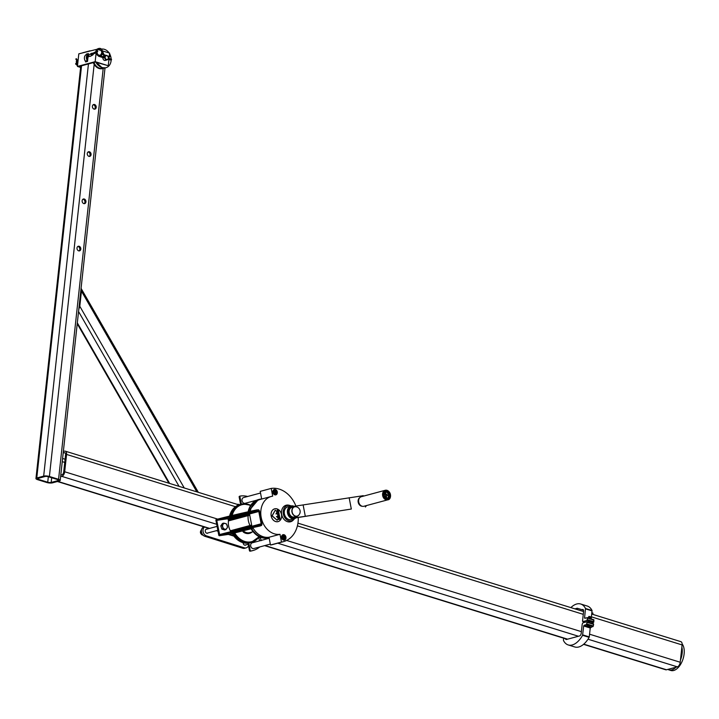 <?xml version="1.0" encoding="UTF-8"?>
<svg xmlns="http://www.w3.org/2000/svg" width="719" height="719" viewBox="0 0 719 719"><rect width="100%" height="100%" fill="white"/><g stroke="black" fill="none" stroke-linecap="round" stroke-linejoin="round"><path stroke-width="1.08" d="M246.024 544.84A2.139 1.681 -105.1 0 1 245.44 545.173A2.139 1.681 -105.1 0 1 245.287 545.2A2.139 1.681 -105.1 0 1 243.166 542.737M237.243 504.361A4.943 3.883 -105.1 0 1 239.472 504.684M248.486 545.649A4.943 3.883 -105.1 0 1 246.168 547.878A4.943 3.883 -105.1 0 1 244.352 547.824L206.434 535.88L204.861 536.302A4.943 3.883 -105.1 0 1 201.536 532.141A4.943 3.883 -105.1 0 1 203.126 527.27L203.783 526.811M246.168 547.878L244.586 548.3A4.943 3.883 -105.1 0 1 242.779 548.246L204.861 536.302M206.434 535.88A4.943 3.883 -105.1 0 1 203.144 531.898A4.943 3.883 -105.1 0 1 204.466 527.027M208.106 532.905A2.139 1.681 -105.1 0 1 207.521 533.228A2.139 1.681 -105.1 0 1 207.369 533.264A2.139 1.681 -105.1 0 1 205.319 531.503A2.139 1.681 -105.1 0 1 206.407 529.094A2.139 1.681 -105.1 0 1 207.072 529.085M93.308 62.625A9.554 7.505 74.9 0 0 99.132 68.512A9.554 7.505 74.9 0 0 102.61 68.602A9.554 7.505 74.9 0 0 102.79 68.548M97.047 62.598A9.554 7.505 74.9 0 0 102.484 67.604A9.554 7.505 74.9 0 0 105.963 67.703A9.554 7.505 74.9 0 0 111.121 60.126M111.13 59.156A9.554 7.505 74.9 0 0 109.567 53.709M109.099 52.963A9.554 7.505 74.9 0 0 101.28 49.171M100.247 49.503A9.554 7.505 74.9 0 0 99.375 49.953M201.428 530.99L200.547 531.224L201.653 529.409M202.479 534.442L201.653 534.666L200.547 531.224M203.162 535.269L201.653 534.666M265.41 539.277L265.113 537.461M260.26 537.192L258.714 537.803L259.397 536.823M260.035 537.452L260.718 539.034A2.966 2.328 -105.1 0 1 260.584 537.318M259.685 540.814L258.714 537.803M261.464 540.337A2.966 2.328 -105.1 0 1 260.718 539.034L261.087 540.706M265.266 538.207A2.966 2.328 -105.1 0 1 265.212 539.322M201.356 534.154A1.977 1.555 -105.1 0 1 200.565 531.503M222.117 525.508L223.169 528.771L225.892 529.606L227.564 527.198L226.503 523.935L223.789 523.099L223.106 524.259A2.966 2.328 -105.1 0 1 225.308 523.477A2.966 2.328 -105.1 0 1 227.195 525.526A2.966 2.328 -105.1 0 1 226.88 528.357A2.966 2.328 -105.1 0 1 224.688 529.148A2.966 2.328 -105.1 0 1 222.8 527.099A2.966 2.328 -105.1 0 1 223.106 524.259L222.117 525.508L220.796 525.868L222.468 523.45L223.789 523.099M223.169 528.771L221.847 529.121L220.796 525.868M225.892 529.606L224.571 529.966L221.847 529.121M253.268 502.356L254.742 501.233M588.897 627.453L587.001 626.977L587.297 625.584L589.895 625.934L589.787 626.923L589.176 626.851L589.787 626.923M587.189 626.573L589.176 626.851L587.189 626.573L587.297 625.584M588.582 626.555L588.69 625.557M588.636 617.136L588.861 616.435L590.308 616.659L590.272 617.306M588.843 616.435L590.218 616.587M587.001 626.977L587.594 627.274L587.001 626.977M584.915 622.277L582.543 621.081L583.603 611.321A2.31 1.276 -72.8 0 0 582.902 609.487A2.31 1.276 -72.8 0 0 582.462 609.487L581.824 609.658M591.216 618.933L592.043 610.521A20.995 11.648 -72.8 0 0 587.27 606.036L580.718 604.014A20.995 11.648 -72.8 0 0 570.868 607.609M591.297 623.13L593.481 622.537L593.813 619.733L587.369 617.774M594.011 620.191L587.468 618.169L586.929 620.515L582.741 621.602M587.468 618.169L587.135 617.702L584.772 618.304L584.574 617.783L585.491 608.499A20.995 11.648 -72.8 0 0 580.718 604.014M588.115 621.881L589.76 622.061M565.422 638.733A2.31 1.276 -72.8 0 0 566.042 639.47A2.31 1.276 -72.8 0 0 566.482 639.47L579.586 635.947A2.31 1.276 -72.8 0 0 581.204 633.367L582.165 624.55A1.645 0.917 -72.8 0 1 583.325 622.708L586.794 621.773L587.108 622.366L586.38 624.64L584.143 625.242L583.684 625.97L582.579 635.317A20.995 11.648 -72.8 0 1 568.217 644.943A20.995 11.648 -72.8 0 1 563.453 640.458L563.606 638.166M587.028 621.845L593.472 623.804L593.382 625.988L590.236 628.002L589.265 636.908L582.714 634.877M568.217 644.943L574.769 646.965A20.995 11.648 -72.8 0 0 589.122 637.34L589.265 636.908M587.989 617.927L588.187 617.396L590.2 617.369L590.676 618.762M588.25 617.36L590.605 617.585M589.463 618.385L589.58 617.369M63.182 453.051L64.368 452.736A2.472 1.375 107.2 0 1 64.845 452.736A2.472 1.375 107.2 0 1 65.591 454.696L63.703 472.024A2.472 1.375 107.2 0 1 61.969 474.783L60.782 475.106M591.746 614.071L680.857 641.654A4.116 2.283 107.2 0 1 682.106 644.925L680.219 662.253A4.116 2.283 107.2 0 1 677.334 666.846L666.495 669.766A4.116 2.283 107.2 0 1 665.704 669.766L583.549 644.341M63.353 451.478L64.539 451.164A4.116 2.283 107.2 0 1 65.33 451.164A4.116 2.283 107.2 0 1 66.57 454.435L64.692 471.763A4.116 2.283 107.2 0 1 61.798 476.364L60.612 476.679M682.133 643.927A14.829 8.233 107.2 0 1 683.05 658.928A14.829 8.233 107.2 0 1 673.703 670.494A14.829 8.233 107.2 0 1 670.863 670.485L668.895 669.874A14.829 8.233 107.2 0 1 667.852 669.398M675.977 667.214A14.829 8.233 107.2 0 1 671.744 669.883A14.829 8.233 107.2 0 1 668.895 669.874M681.873 647.091A14.829 8.233 107.2 0 1 680.462 660.078M38.565 479.393A2.472 0.683 6.2 0 1 37.586 478.728A2.472 0.683 6.2 0 1 38.08 478.387L44.982 476.526A2.472 0.683 6.2 0 1 48.425 476.742L57.592 479.573A2.472 0.683 6.2 0 1 58.572 480.238A2.472 0.683 6.2 0 1 58.077 480.58L51.175 482.44A2.472 0.683 6.2 0 1 47.733 482.224L38.565 479.393L38.691 478.216M36.768 477.982L43.67 476.122A4.116 1.132 6.2 0 1 49.404 476.472L58.572 479.312A4.116 1.132 6.2 0 1 60.207 480.418A4.116 1.132 6.2 0 1 59.38 480.984L52.487 482.844A4.116 1.132 6.2 0 1 46.753 482.494L37.586 479.654A4.116 1.132 6.2 0 1 35.95 478.548A4.116 1.132 6.2 0 1 36.768 477.982L81.553 65.788M82.793 52.766A4.116 1.132 6.2 0 1 82.973 52.712L89.866 50.86A4.116 1.132 6.2 0 1 90.064 50.815M94.405 109.162A2.391 1.878 74.9 0 0 95.178 106.798A2.391 1.878 74.9 0 0 93.569 104.794A2.391 1.878 74.9 0 0 93.209 104.722M89.273 156.418A2.391 1.878 74.9 0 0 90.046 154.055A2.391 1.878 74.9 0 0 88.428 152.042A2.391 1.878 74.9 0 0 88.078 151.97M79.009 250.913A2.391 1.878 74.9 0 0 79.782 248.558A2.391 1.878 74.9 0 0 78.164 246.545A2.391 1.878 74.9 0 0 77.814 246.473M84.141 203.666A2.391 1.878 74.9 0 0 84.914 201.302A2.391 1.878 74.9 0 0 83.296 199.298A2.391 1.878 74.9 0 0 82.946 199.226M89.417 151.781A2.391 1.878 74.9 0 0 88.545 151.754A2.391 1.878 74.9 0 0 87.359 154.549A2.391 1.878 74.9 0 0 89.794 156.365A2.391 1.878 74.9 0 0 91.07 154.109A2.391 1.878 74.9 0 0 89.417 151.781M84.285 199.028A2.391 1.878 74.9 0 0 83.413 199.001A2.391 1.878 74.9 0 0 82.227 201.796A2.391 1.878 74.9 0 0 84.653 203.621A2.391 1.878 74.9 0 0 85.938 201.365A2.391 1.878 74.9 0 0 84.285 199.028M79.153 246.284A2.391 1.878 74.9 0 0 78.281 246.258A2.391 1.878 74.9 0 0 77.095 249.053A2.391 1.878 74.9 0 0 79.521 250.868A2.391 1.878 74.9 0 0 80.807 248.612A2.391 1.878 74.9 0 0 79.153 246.284M94.549 104.525A2.391 1.878 74.9 0 0 93.686 104.507A2.391 1.878 74.9 0 0 92.49 107.302A2.391 1.878 74.9 0 0 94.926 109.117A2.391 1.878 74.9 0 0 96.211 106.861A2.391 1.878 74.9 0 0 94.549 104.525M184.253 487.967L79.8 306.285L78.784 309.431M79.8 306.285L81.445 291.141L81.067 288.373M577.024 609.514L583.585 611.501M591.746 614.035L592.816 614.359L592.95 613.1L591.89 612.768M577.096 609.496L577.24 608.238L583.513 610.179M574.912 608.867L577.24 608.238M88.104 56.199L88.392 53.557L86.424 54.087A0.989 0.773 74.9 0 1 86.046 54.734A4.287 3.361 74.9 0 0 85.354 61.124A0.989 0.773 74.9 0 1 85.57 61.96L87.538 61.43L88.024 56.999M88.212 55.246A3.298 2.588 74.9 0 0 87.727 59.74M86.046 54.734L88.024 54.204A0.989 0.773 74.9 0 0 88.392 53.557M88.024 54.204A4.287 3.361 74.9 0 0 87.323 60.594A0.989 0.773 74.9 0 1 87.538 61.43M80.609 67.433L77.427 66.445L78.802 53.844L96.499 49.395M77.427 66.445L95.169 61.672L108.263 65.726L95.357 62.077L78.811 66.525L80.645 67.101M96.058 53.458L95.169 61.672M97.721 49.44L101.163 50.501M102.377 50.878L109.63 53.125L109.333 55.839M109.216 56.927L109.045 58.518M108.946 59.452L108.263 65.726M104.282 55.785A2.391 1.878 74.9 0 0 104.138 55.821A2.391 1.878 74.9 0 0 103.114 56.675M102.853 57.565A2.391 1.878 74.9 0 0 105.378 60.432A2.391 1.878 74.9 0 0 105.828 60.225M106.933 55.705A1.977 1.555 -105.1 0 1 107.985 58.967A1.977 1.555 -105.1 0 1 105.262 58.122A1.977 1.555 -105.1 0 1 106.933 55.705M104.057 57.25L103.365 57.439L104.057 57.25M106.772 55.444A2.31 1.815 -105.1 0 1 108.371 57.7A2.31 1.815 -105.1 0 1 107.131 59.875A2.31 1.815 -105.1 0 1 106.286 59.857A2.31 1.815 -105.1 0 1 104.686 57.601A2.31 1.815 -105.1 0 1 105.927 55.426A2.31 1.815 -105.1 0 1 106.772 55.444M108.048 59.174L111.301 60.18L111.481 59.3M98.584 55.92L101.037 56.037L102.682 53.269L102.305 50.707C101.406 48.02 99.429 47.652 96.373 49.593L95.789 51.705M110.169 56.459L108.686 57.178L108.317 56.343L109.764 55.633L110.133 56.468M87.628 56.468L87.916 57.062L89.336 56.262M76.385 58.859L75.792 59.03L76.385 58.859M77.167 60.836L76.582 60.98L77.167 60.836M76.798 61.313L76.708 61.78A0.575 0.53 146.3 0 0 77.364 62.373A0.575 0.53 146.3 0 0 77.814 61.906L77.994 60.971A0.575 0.53 146.3 0 0 77.472 60.369M77.859 62.535A0.989 0.908 146.3 0 1 76.313 61.735L76.493 60.809A0.989 0.908 146.3 0 1 76.69 60.387M77.239 60.019A0.989 0.908 146.3 0 1 78.11 60.189M77.706 63.919A0.989 0.908 146.3 0 1 77.221 63.569L76.439 62.391M91.403 53.889A0.575 0.449 60.7 0 0 91.376 53.907L92.104 53.566A0.575 0.449 60.7 0 1 92.535 53.619M91.133 53.566L89.246 54.626A0.989 0.773 60.7 0 0 90.127 56.397L90.828 56.064A0.989 0.773 60.7 0 0 90.909 56.019M92.814 53.413A0.989 0.773 60.7 0 0 91.915 53.197L91.214 53.521A0.989 0.773 60.7 0 0 92.104 55.291L92.805 54.959A0.989 0.773 60.7 0 0 93.173 54.114M92.832 54.302A0.575 0.449 60.7 0 1 92.616 54.59L91.915 54.923A0.575 0.449 60.7 0 1 91.376 53.907M297.262 516.215A6.588 5.177 -105.1 0 1 296.237 517.626A6.588 5.177 -105.1 0 1 294.377 518.696A6.588 5.177 -105.1 0 1 287.528 513.078A6.588 5.177 -105.1 0 1 290.952 505.969A6.588 5.177 -105.1 0 1 294.071 506.32A6.588 5.177 -105.1 0 1 294.691 506.67M363.814 496.038A6.588 5.177 74.9 0 0 363.194 495.688L294.071 506.32M303.139 504.999L305.305 516.314L296.237 517.626M349.155 497.719L351.321 509.034L305.305 516.314M387.002 498.456A3.451 2.705 74.9 0 0 388.422 494.87A3.451 2.705 74.9 0 0 385.231 491.859M384.314 496.128L384.072 494.834L385.663 494.519L385.905 495.813L384.314 496.128L385.905 495.813M385.177 494.618L384.935 492.389L385.681 492.677L386.022 494.465M387.19 495.625L386.948 494.33L387.397 495.679M386.642 497.719L385.797 497.845L386.642 497.719L386.283 495.84M385.797 497.845L385.438 495.966M295.976 517.86L351.321 509.034M365.36 506.994A6.588 5.177 74.9 0 0 366.384 505.583M359.868 497.557A4.611 3.622 74.9 0 0 358.197 502.221A4.611 3.622 74.9 0 0 362.205 506.257M361.298 496.721A4.943 3.883 74.9 0 0 358.835 502.5A4.943 3.883 74.9 0 0 363.868 506.266L387.811 499.822A4.943 3.883 74.9 0 0 390.372 494.492A4.943 3.883 74.9 0 0 385.24 490.277A4.943 3.883 74.9 0 0 382.67 495.607A4.943 3.883 74.9 0 0 387.811 499.822C391.603 499.813 392.089 490.241 385.24 490.277L361.298 496.721M384.827 492.803L385.681 492.677M386.948 494.33L385.663 494.519M296.83 516.332A5.932 4.656 -105.1 0 1 292.076 517.761A5.932 4.656 -105.1 0 1 288.436 512.899A5.932 4.656 -105.1 0 1 294.26 506.787M386.049 498.204L386.543 498.132M250.221 511.335A19.44 15.27 -105.1 0 1 260.296 499.417L271.288 496.461A19.44 15.27 -105.1 0 1 272.69 496.164L271.207 488.417A27.358 21.48 -105.1 0 1 295.904 506.05M258.696 499.507A19.773 15.53 74.9 0 0 258.4 499.588L258.984 499.426A19.773 15.53 74.9 0 1 261.671 499.013L260.206 491.374L271.207 488.417M298.259 517.527A27.358 21.48 -105.1 0 1 283.457 541.65L272.456 544.607A27.358 21.48 -105.1 0 1 270.488 545.011L269.005 537.255A19.44 15.27 74.9 0 1 253.169 528.258L250.5 528.582A1.977 1.555 74.9 0 0 250.778 528.501M233.145 533.615L232.354 533.831A19.773 15.53 74.9 0 0 248.01 543.169L248.801 542.962A19.773 15.53 74.9 0 1 233.145 533.615L230.206 534.037A1.977 1.555 74.9 0 0 230.484 533.965M248.01 543.169L249.439 550.61A0.656 0.521 74.9 0 0 250.077 551.185L250.868 550.97A28.014 21.992 -105.1 0 0 252.881 550.556L252.09 550.772A28.014 21.992 -105.1 0 1 250.077 551.185M232.354 533.831L219.403 535.709L220.185 535.493L219.547 534.918L218.765 535.134A0.656 0.521 74.9 0 0 219.403 535.709M218.765 535.134L215.916 520.268L216.698 519.379L216.877 520.349A98.871 5.725 169.2 0 1 256.89 510.885L258.705 511.209L258.436 509.789L256.701 509.915A98.871 5.725 169.2 0 0 216.698 519.379M216.257 519.558L216.302 519.549A0.656 0.521 74.9 0 0 215.916 520.268M240.074 504.522A19.773 15.53 74.9 0 0 239.679 504.621A19.773 15.53 74.9 0 0 229.577 516.098M240.577 504.379L239.157 496.973L239.948 496.757L241.368 504.172M240.245 496.065L239.553 496.254A0.656 0.521 74.9 0 0 239.157 496.973M253.178 528.267L230.206 534.037M259.784 525.068L261.168 524.061L261.437 525.481L259.802 526.074A98.871 5.725 169.2 0 0 219.789 535.538L219.672 535.565M242.815 530.514L243.498 532.213L242.339 530.784M258.436 509.789A1.977 1.555 74.9 0 1 259.568 511.38L261.914 523.657A1.977 1.555 74.9 0 1 261.437 525.481M259.613 525.104A98.871 5.725 169.2 0 0 219.601 534.568L219.789 535.538M249.763 515.19L248.136 515.622A14.173 11.127 74.9 0 0 250.023 525.49A0.989 0.773 -105.1 0 1 250.14 525.832L251.722 525.4L249.7 514.84L248.118 515.271A0.989 0.773 -105.1 0 1 248.136 515.622L228.426 520.924A14.173 11.127 74.9 0 0 230.323 530.793A0.989 0.773 74.9 0 1 230.439 531.134L230.556 531.763M228.426 520.924A0.989 0.773 74.9 0 0 228.408 520.574L228.247 519.711A0.989 0.773 74.9 0 0 227.294 518.857L216.877 520.349M233.163 533.255A19.773 15.53 74.9 0 0 249.511 542.845A19.773 15.53 74.9 0 0 250.94 542.548A19.773 15.53 74.9 0 0 251.237 542.468M240.955 504.28A19.773 15.53 74.9 0 0 240.658 504.361A19.773 15.53 74.9 0 0 230.556 515.865M278.307 518.192L276.473 516.548L277.956 516.332L277.444 513.699L275.97 513.905L277.094 511.829L275.251 510.184L272.204 515.811L277.183 520.277L278.307 518.192M277.183 520.277L272.016 515.865L275.251 510.184M283.457 541.65A27.358 21.48 -105.1 0 1 281.488 542.054L279.997 534.298A19.44 15.27 -105.1 0 1 261.383 518.318A19.44 15.27 -105.1 0 1 271.288 496.461M284.284 540.149A2.804 2.202 -105.1 0 1 281.605 537.848A2.804 2.202 -105.1 0 1 283.034 534.702A2.804 2.202 -105.1 0 1 285.883 536.832A2.804 2.202 -105.1 0 1 284.49 540.113A2.804 2.202 -105.1 0 1 284.284 540.149M290.206 505.574L289.074 505.259A8.565 6.732 74.9 0 0 281.857 515.244A8.565 6.732 74.9 0 0 293.118 520.25L293.927 519.415A7.909 6.21 -105.1 0 1 287.762 520.349A7.909 6.21 -105.1 0 1 283.367 514.067A7.909 6.21 -105.1 0 1 290.206 505.574A7.909 6.21 -105.1 0 1 291.141 505.924M271.18 515.981A6.624 5.204 74.9 0 0 278.064 521.635A6.624 5.204 74.9 0 0 281.372 513.878A6.624 5.204 74.9 0 0 274.622 508.836A6.624 5.204 74.9 0 0 271.18 515.981M274.568 489.423A2.804 2.202 74.9 0 0 274.361 489.459A2.804 2.202 74.9 0 0 272.968 492.74A2.804 2.202 74.9 0 0 275.817 494.87A2.804 2.202 74.9 0 0 277.246 491.724A2.804 2.202 74.9 0 0 274.568 489.423M281.488 542.054L270.488 545.011M279.997 534.298L269.005 537.255M261.168 524.061A0.989 0.773 74.9 0 0 261.15 523.774L258.795 511.488A0.989 0.773 74.9 0 0 258.705 511.209M278.613 511.101L277.759 510.238L278.379 509.879L277.732 509.969A0.629 0.494 74.9 0 0 277.525 510.993L278.613 511.101L277.48 511.272M278.963 516.062A0.692 0.539 74.9 0 1 278.19 515.065L279.215 514.894A0.692 0.539 74.9 0 1 279.062 516.053A0.692 0.539 74.9 0 1 278.388 515.02L278.217 514.786M240.559 504.387A19.773 15.53 74.9 0 0 240.461 504.414A19.773 15.53 74.9 0 0 230.359 515.909M282.891 536.329L283.96 537.497L283.646 538.747M284.104 536.023L284.949 537.237L284.598 538.612L283.412 538.783L282.576 537.578L282.918 536.203L284.104 536.023L283.124 536.293M284.949 537.237L283.96 537.497M251.587 528.492A19.773 15.53 74.9 0 0 267.845 537.911A19.773 15.53 74.9 0 0 269.077 537.668L268.672 537.776A19.773 15.53 74.9 0 0 268.969 537.695M258.984 499.426A19.773 15.53 74.9 0 0 248.72 511.667M275.44 490.789L276.276 491.994L275.934 493.378L274.748 493.549L273.903 492.335L274.254 490.96L275.44 490.789L274.451 491.05L275.296 492.263L274.982 493.513M276.276 491.994L275.296 492.263M270.308 544.094L253.789 548.543A2.966 2.328 -105.1 0 1 250.706 546.018A2.966 2.328 -105.1 0 1 252.243 542.818L269.194 538.252M294.565 518.642A7.909 6.21 -105.1 0 1 293.927 519.415M290.952 505.969L287.816 506.814A6.588 5.177 74.9 0 0 284.535 514.516A6.588 5.177 74.9 0 0 291.249 519.54L294.377 518.696M279.17 517.716L279.367 517.662A0.692 0.539 74.9 0 1 278.693 516.628L278.496 516.682A0.692 0.539 74.9 0 0 279.269 517.68M279.367 517.662A0.692 0.539 74.9 0 0 279.52 516.512L278.693 516.628M279.107 516.575L279.305 517.428L279.107 516.575M216.761 520.376L219.601 534.568M247.642 496.487A28.014 21.992 -105.1 0 0 240.344 496.038A0.656 0.521 74.9 0 0 239.948 496.757M279.206 517.428L278.981 516.619M274.631 508.872A6.588 5.177 -105.1 0 1 281.345 513.887A6.588 5.177 -105.1 0 1 278.055 521.599A6.588 5.177 -105.1 0 1 271.827 517.905A6.588 5.177 -105.1 0 1 272.708 510.005A6.588 5.177 -105.1 0 1 274.631 508.872L274.128 509.007A6.588 5.177 -105.1 0 1 274.343 508.962M278.568 514.256L278.289 513.132A0.728 0.566 74.9 0 0 278.738 514.507A0.728 0.566 74.9 0 0 278.55 513.096L278.595 513.366M277.498 510.032L277.543 510.023A0.629 0.494 74.9 0 0 277.318 511.038M285.56 537.147A2.31 1.815 -105.1 0 1 283.241 539.493A2.31 1.815 -105.1 0 1 282.486 535.574A2.31 1.815 -105.1 0 1 285.56 537.147M279.197 518.075L279.089 518.102A0.629 0.494 74.9 0 0 279.044 518.111L279.242 518.057A0.629 0.494 74.9 0 1 279.287 518.048L279.925 517.959L279.305 518.309L280.158 519.181L278.451 519.46L280.158 519.181M278.424 510.139L277.687 510.265M296.929 507.003A4.943 3.883 74.9 0 0 294.538 506.706L291.779 507.452A4.943 3.883 74.9 0 0 289.317 513.231A4.943 3.883 74.9 0 0 294.35 516.997L297.1 516.26A4.943 3.883 74.9 0 0 299.032 514.804M294.538 506.706A4.943 3.883 74.9 0 0 292.067 512.494A4.943 3.883 74.9 0 0 297.1 516.26M295.77 506.733A4.817 3.784 74.9 0 0 292.193 509.573A4.817 3.784 74.9 0 0 293.667 514.984A4.817 3.784 74.9 0 0 298.169 515.622A4.943 4.943 0 0 0 295.77 506.733M276.491 516.566L277.956 516.332M279.044 518.111A0.629 0.494 74.9 0 0 278.855 519.109M279.242 518.057A0.629 0.494 74.9 0 0 279.071 519.073L278.648 519.406M278.253 512.647L278.028 511.784M278.154 511.739L278.361 512.638L278.154 511.739M281.812 535.754A2.633 2.067 -105.1 0 1 282.882 534.909A2.633 2.067 -105.1 0 1 285.623 537.165A2.633 2.067 -105.1 0 1 284.248 540.005A2.633 2.067 -105.1 0 1 282.9 539.816M277.956 511.524A0.728 0.566 74.9 0 0 278.235 512.944A0.728 0.566 74.9 0 0 278.325 512.908M279.979 518.21L279.233 518.345M278.289 513.132L278.091 513.186A0.728 0.566 74.9 0 0 278.639 514.516M278.891 515.82L278.675 515.011M278.801 514.957L278.999 515.811L278.801 514.957M256.629 500.208L245.116 503.309A2.966 2.328 -105.1 0 1 242.042 500.775A2.966 2.328 -105.1 0 1 243.579 497.575L260.521 493.018M265.931 538.198A28.014 21.992 -105.1 0 1 265.473 539.259M259.739 546.943A28.014 21.992 -105.1 0 1 252.881 550.556M273.139 490.52A2.633 2.067 -105.1 0 1 274.209 489.675A2.633 2.067 -105.1 0 1 276.95 491.922A2.633 2.067 -105.1 0 1 275.584 494.762A2.633 2.067 -105.1 0 1 274.236 494.573M276.887 491.904A2.31 1.815 -105.1 0 1 274.568 494.259A2.31 1.815 -105.1 0 1 273.822 490.34A2.31 1.815 -105.1 0 1 276.887 491.904M249.439 550.61L250.23 550.403A0.656 0.521 74.9 0 0 250.868 550.97M250.23 550.403L248.801 542.962M278.1 511.479A0.728 0.566 74.9 0 0 278.433 512.89A0.728 0.566 74.9 0 0 278.1 511.479M204.268 526.964L203.126 527.27M244.352 547.824L242.779 548.246M95.96 62.256A7.837 6.156 74.9 0 0 98.701 65.645M93.946 62.454A9.419 7.397 74.9 0 0 99.68 68.233A9.419 7.397 74.9 0 0 103.985 68.008M93.677 62.526A9.554 7.505 74.9 0 0 99.501 68.413A9.554 7.505 74.9 0 0 102.979 68.503A9.554 7.505 74.9 0 0 104.237 67.999L102.61 68.602M96.553 62.445A9.554 7.505 74.9 0 0 102.116 67.703A9.554 7.505 74.9 0 0 105.594 67.802L102.053 67.703L96.472 62.418A9.419 7.397 74.9 0 0 100.13 66.75M100.202 49.467A9.554 7.505 74.9 0 0 99.24 49.908L100.202 49.467M583.271 609.73L582.462 609.487M593.948 621.737L587.396 619.715M592.043 610.521L585.491 608.499M592.088 610.907L585.545 608.876M585.634 618.115L584.574 617.783M593.481 622.537L586.929 620.515M584.978 622.259L582.866 621.611M593.66 624.389L587.108 622.366M593.382 625.988L586.839 623.966M592.932 626.662L586.38 624.64M590.694 627.265L589.778 626.977M587.09 626.15L584.143 625.242M590.236 628.002L588.376 627.426M587.081 627.022L583.684 625.97M589.122 637.34L582.579 635.317M57.835 481.406L209.66 528.393M216.734 530.577L217.965 530.955M228.867 534.334L233.666 535.817M265.014 545.523L567.615 639.164M583.765 644.161L666.495 669.766M61.798 476.364L216.68 524.295M277.741 543.187L578.453 636.252M587.998 639.2L677.334 666.846M64.692 471.763L217.695 519.109M286.629 540.445L581.392 631.659M589.562 634.194L680.219 662.253M66.57 454.435L235.446 506.697M297.396 525.868L583.271 614.341M591.44 616.866L682.106 644.925M62.247 461.643L64.746 462.425M62.589 458.452L65.096 459.234M64.368 452.736L65.231 453.006M43.67 476.122L88.446 63.937M47.733 482.224L48.335 476.715M51.175 482.44L51.687 477.749M58.077 480.58L58.158 479.798M49.404 476.472L94.171 64.377M58.572 479.312L103.212 68.44M179.067 486.359L78.551 311.525M169.657 483.447L77.319 322.84M196.844 491.859L81.445 291.141M85.354 61.124L87.323 60.594M108.317 56.343L107.733 56.109M107.733 56.064L104.525 54.851L105.342 55.579M104.525 54.851L103.024 54.77L104.902 55.687M92.805 54.168L93.308 53.862M91.583 54.923L92.706 54.285L92.508 53.691M93.632 52.793L93.973 53.35L92.994 54.105L92.589 53.583L91.178 54.392M96.741 52.325L96.93 52.235C98.521 50.636 97.398 50.833 93.569 52.829L92.652 53.548M76.708 61.78L77.104 62.373M91.232 54.051L92.104 53.566M90.828 56.064L92.805 54.959M90.127 56.397L92.104 55.291M383.829 495.436A3.46 2.714 74.9 0 0 387.397 498.393A3.46 2.714 74.9 0 0 387.424 498.384A3.46 2.714 74.9 0 0 389.15 494.339A3.46 2.714 74.9 0 0 385.627 491.706A3.46 2.714 74.9 0 0 385.6 491.715A3.46 2.714 74.9 0 0 383.829 495.436M383.739 495.418A3.955 3.11 74.9 0 0 389.006 498.105A3.955 3.11 74.9 0 0 387.721 491.383A3.955 3.11 74.9 0 0 383.739 495.418M383.353 495.472A4.449 3.496 74.9 0 0 389.276 498.492A4.449 3.496 74.9 0 0 387.829 490.942A4.449 3.496 74.9 0 0 383.353 495.472M232.147 515.478A19.116 15.009 -105.1 0 1 243.193 504.45A19.116 15.009 -105.1 0 1 250.509 505.583M258.84 536.545A19.116 15.009 -105.1 0 1 234.673 532.851M252.135 531.988A10.542 8.277 -105.1 0 1 243.498 532.213M231.141 515.721A19.773 15.53 -105.1 0 1 241.251 504.199A19.773 15.53 -105.1 0 1 242.671 503.911A19.773 15.53 -105.1 0 1 250.697 505.295M259.146 536.698A19.773 15.53 -105.1 0 1 251.533 542.387A19.773 15.53 -105.1 0 1 233.756 533.094M251.65 525.059L230.323 530.793M248.118 515.271L228.408 520.574M227.294 518.857L256.89 510.885M228.247 519.711L258.795 511.488M252.998 531.754L249.745 532.626A9.886 7.765 -105.1 0 1 242.932 530.622M250.958 528.582A19.773 15.53 74.9 0 0 267.252 538.073A19.773 15.53 74.9 0 0 268.672 537.776L267.225 538.073L258.121 536.158L250.823 528.609M248.019 511.82L258.4 499.588A19.773 15.53 74.9 0 0 248.136 511.793M250.14 525.832L230.439 531.134M238.924 529.75L261.15 523.774M248.217 544.256L244.775 545.182M217.084 526.389L205.823 529.418M217.83 530.289L206.856 533.237M589.697 622.636L589.778 621.854M588.088 622.133L588.142 621.674M593.813 619.733L587.261 617.702M593.472 623.804L586.92 621.773M57.412 481.514L209.238 528.501M216.32 530.694L218.01 531.215M228.327 534.415L233.9 536.131M264.601 545.631L567.192 639.281M65.33 451.164L238.879 504.873M297.936 523.144L583.576 611.545M35.95 478.548L80.771 66.004M60.207 480.418L105.019 67.928M168.92 483.222L77.23 323.73M198.327 492.317L81.121 288.454M104.884 60.486L107.131 59.875M103.689 56.028L104.615 55.776M104.821 55.723L105.927 55.426M77.176 63.497L76.466 63.982L77.598 64.872M76.654 62.706L75.54 63.892L77.697 65.896M111.571 59.3L108.353 58.302M104.048 56.972L101.028 56.037M103.815 57.862L98.728 56.289L96.463 54.365L95.825 52.406M96.741 51.31L98.395 49.09C102.17 50.546 102.745 52.658 100.103 55.435L97.919 54.743L96.714 52.029M102.601 53.763L103.024 54.77M102.305 50.707L103.878 54.41M91.681 54.95L95.879 52.757M87.592 56.486L88.94 55.731M93.973 53.35L97.721 51.678L97.487 51.166L96.634 51.642M75.792 59.03L76.771 60.504M76.34 58.661L77.967 61.115M77.85 61.708L77.131 60.621M77.472 62.328L76.582 60.98M90.873 56.046L92.841 54.941M89.201 54.653L91.178 53.548M387.424 498.384C386.418 499.139 385.258 498.141 383.928 495.4C384.135 492.596 384.701 491.365 385.627 491.706M250.724 505.25L242.707 503.902L240.658 504.361M250.94 542.548L259.2 536.725M239.679 504.621L240.461 504.414M239.508 496.263L240.29 496.047M230.341 534.01L249.978 528.726M278.055 521.599L277.561 521.733M282.882 534.909L282.36 535.053M284.248 540.005L283.726 540.149M261.644 498.86L260.808 499.085M274.209 489.675L273.687 489.819M275.584 494.762L275.062 494.906"/></g></svg>
